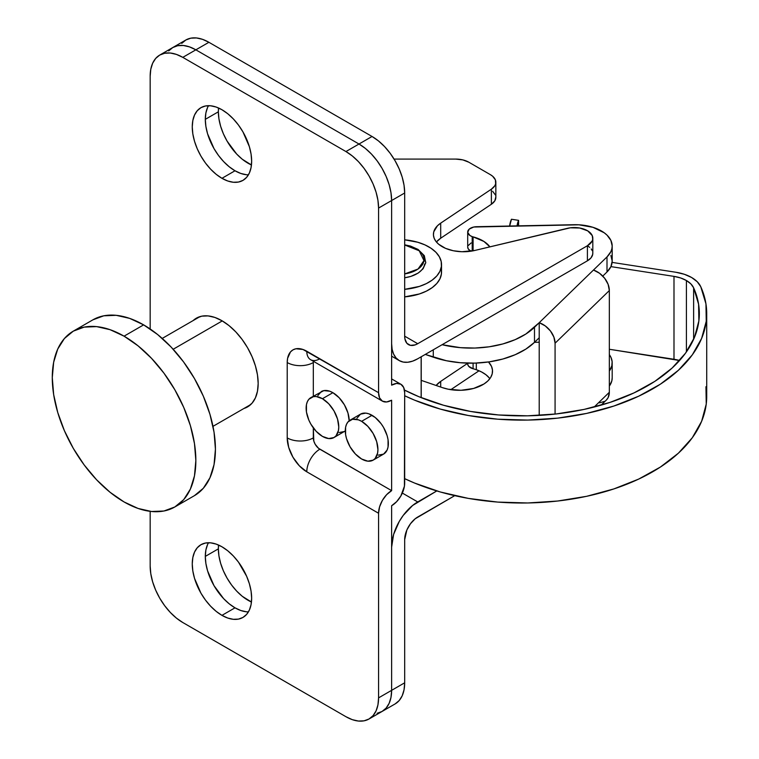 <?xml version="1.0" encoding="UTF-8"?>
<svg xmlns="http://www.w3.org/2000/svg" width="759" height="759" viewBox="0 0 759 759"><rect width="100%" height="100%" fill="white"/><g stroke="black" fill="none" stroke-linecap="round" stroke-linejoin="round"><path stroke-width="1.14" d="M208.526 105.691A41.992 24.241 -120 0 0 235.005 170.766L221.951 178.308A41.992 24.241 60 0 1 194.522 141.297A41.992 24.241 60 0 1 200.955 107.655A41.992 24.241 60 0 1 221.951 109.732L216.163 107.047L210.594 105.786L205.452 105.985L200.955 107.655L197.264 110.719L194.522 115.064L192.833 120.52L192.264 126.876L192.833 133.897L194.522 141.297L197.264 148.811L200.955 156.145L205.452 163.005L210.594 169.134L216.163 174.304L221.951 178.308L227.747 180.993L233.317 182.255L238.449 182.046L242.946 180.386L246.637 177.321L249.388 172.976L251.077 167.521L251.646 161.164L251.077 154.143L249.388 146.734L242.946 131.895L238.449 125.036L233.317 118.907L227.747 113.736L221.951 109.732A41.992 24.241 60 0 1 249.388 146.734A41.992 24.241 60 0 1 242.946 180.386A41.992 24.241 60 0 1 221.951 178.308L235.005 170.766L240.793 173.45L246.371 174.722L240.793 173.45L235.005 170.766A41.992 24.241 -120 0 0 248.43 174.817A41.992 24.241 60 0 1 205.31 119.343L205.879 126.355L207.568 133.764L214.01 148.603L218.507 155.472L223.639 161.601L229.209 166.762L235.005 170.766L229.209 166.762L223.639 161.601L218.507 155.472L214.01 148.603L207.568 133.764L205.879 126.355L205.31 119.343A41.992 24.241 60 0 1 208.526 105.691M208.526 542.742A41.992 24.241 -120 0 0 235.005 607.826L221.951 615.359A41.992 24.241 60 0 1 194.522 578.358A41.992 24.241 60 0 1 200.955 544.706A41.992 24.241 60 0 1 221.951 546.784L216.163 544.099L210.594 542.837L205.452 543.036L200.955 544.706L197.264 547.77L194.522 552.116L192.833 557.571L192.264 563.928L192.833 570.948L194.522 578.358L200.955 593.196L205.452 600.056L210.594 606.185L216.163 611.356L221.951 615.359L227.747 618.044L233.317 619.306L238.449 619.107L242.946 617.437L246.637 614.373L249.388 610.027L251.077 604.572L251.646 598.215L251.077 591.195L249.388 583.794L246.637 576.28L238.449 562.087L233.317 555.958L227.747 550.787L221.951 546.784A41.992 24.241 60 0 1 249.388 583.794A41.992 24.241 60 0 1 242.946 617.437A41.992 24.241 60 0 1 221.951 615.359L235.005 607.826L240.793 610.511L246.371 611.773L240.793 610.511L235.005 607.826A41.992 24.241 -120 0 0 248.43 611.868A41.992 24.241 60 0 1 205.31 556.394L205.879 563.415L207.568 570.815L214.01 585.663L223.639 598.652L229.209 603.822L235.005 607.826L229.209 603.822L223.639 598.652L214.01 585.663L207.568 570.815L205.879 563.415L205.31 556.394A41.992 24.241 60 0 1 208.526 542.742M193.147 320.564A51.223 29.573 60 0 1 196.344 318.192A51.223 29.573 60 0 1 221.951 320.725L214.882 317.452L208.089 315.905L201.828 316.152L196.344 318.192L193.137 320.564M181.771 43.377L185.832 40.009L190.775 38.178L196.41 37.95L202.539 39.335L208.905 42.295L195.85 49.828L358.998 144.02L195.85 49.828L182.796 57.361L195.85 49.828A46.147 26.641 -120 0 0 172.777 47.542L168.716 50.91L172.777 47.542L177.72 45.711L183.365 45.483L189.484 46.878L195.85 49.828L358.998 144.02L345.943 151.553L182.796 57.361A46.147 26.641 60 0 0 159.722 55.075A46.147 26.641 60 0 0 150.168 76.204L150.168 328.979L150.168 76.204L150.794 69.211L152.654 63.215L155.671 58.443L159.722 55.075L164.675 53.244L170.31 53.016L176.43 54.411L182.796 57.361L345.943 151.553L352.309 155.956L358.428 161.629L364.073 168.365L369.016 175.908L373.077 183.963L376.084 192.217L377.944 200.357L378.57 208.07L378.57 392.688L302.964 349.472L295.915 348.77L292.946 349.871L290.507 351.891L287.585 358.352L287.215 362.546L287.215 437.896L288.705 447.412L292.946 457.193L299.293 465.76L306.788 471.804L378.57 513.255L378.57 697.872L377.944 704.855L376.084 710.851L373.077 715.623L369.016 718.991L364.073 720.822L358.428 721.05L352.309 719.665L345.943 716.705L182.796 622.522L176.43 618.12L170.31 612.437L164.675 605.701L159.722 598.158L155.671 590.113L152.654 581.859L150.794 573.719L150.168 566.005L150.168 511.348L150.168 566.005A46.147 26.641 60 0 0 182.796 622.522L345.943 716.705A46.147 26.641 60 0 0 369.016 718.991L382.071 711.458L377.119 713.289M243.905 408.484L247.567 406.9L252.064 403.171L255.413 397.868L257.472 391.217L258.174 383.456L257.472 374.899L255.413 365.857L252.064 356.702L247.567 347.755L242.074 339.387L235.812 331.911L229.019 325.611L221.951 320.725A51.223 29.573 60 0 1 255.413 365.857A51.223 29.573 60 0 1 247.567 406.9A51.223 29.573 60 0 1 243.905 408.484M382.394 401.132A18.453 10.654 -60 0 1 378.57 392.688L306.788 351.246A18.453 10.654 120 0 0 310.611 359.69L382.394 401.132A18.453 10.654 -60 0 0 391.625 400.221L386.625 401.957L382.394 401.132L379.566 397.877L378.57 392.688L378.57 208.07L391.625 200.537L391.625 385.155L396.615 383.418L400.856 384.234L403.684 387.488L404.68 392.688L404.424 486.196L400.856 495.978L396.615 501.69L391.625 505.722L391.625 690.339L378.57 697.872L378.57 513.255L379.566 506.908L382.394 500.39L386.625 494.678L391.625 490.646L391.625 400.221L391.625 490.646L318.571 448.322L315.222 444.328L313.809 441.074L313.315 427.886L313.315 437.896A18.453 10.654 180 0 1 287.215 437.896A18.453 10.654 -0 0 0 313.315 437.896A9.231 5.332 60 0 0 319.843 449.205A18.453 10.654 120 0 0 306.788 471.804A18.453 10.654 -60 0 1 319.843 449.205L391.625 490.646A18.453 10.654 -60 0 0 378.57 513.255L306.788 471.804A27.685 15.986 -120 0 1 287.215 437.896L287.215 362.546A18.453 10.654 0 0 0 313.315 362.546L313.439 361.151M159.722 55.075L185.832 40.009A46.147 26.641 -120 0 1 208.905 42.295L195.85 49.828L189.484 46.878L183.365 45.483L177.72 45.711L172.777 47.542A46.147 26.641 60 0 1 195.85 49.828L358.998 144.02L372.043 136.478L208.905 42.295L372.043 136.478L378.409 140.88L384.538 146.563L390.173 153.299L395.116 160.842L399.177 168.887L402.194 177.141L404.044 185.281L404.68 192.995L404.68 336.171L417.725 343.704L587.4 245.745L592.134 241.058L592.713 239.256L592.257 235.622L587.722 230.869L579.705 228.013L570.313 227.814L474.878 250.442L567.286 228.364A18.453 10.654 180 0 1 592.807 238.212A18.453 10.654 180 0 1 587.4 245.745L587.4 260.821L417.725 358.779A36.916 21.309 -60 0 1 399.272 360.601A36.916 21.309 -60 0 1 391.625 343.704L392.128 349.301L393.608 354.092L396.027 357.916L399.272 360.601L403.228 362.071L407.735 362.252L412.63 361.142L417.725 358.779L587.4 260.821L587.4 245.745L417.725 343.704L415.182 344.89L410.477 345.354L406.871 343.277L404.926 338.969L404.68 336.171L404.68 192.995L391.625 200.537L391.625 343.704L391.625 200.537L390.999 192.824L389.139 184.684L386.122 176.43L382.071 168.375L377.119 160.832L371.483 154.096L365.364 148.413L358.998 144.02L345.943 151.553A46.147 26.641 60 0 1 378.57 208.07L391.625 200.537A46.147 26.641 -120 0 0 358.998 144.02L365.364 148.413L371.483 154.096L377.119 160.832L382.071 168.375L386.122 176.43L389.139 184.684L390.999 192.824L391.625 200.537L391.625 385.155A18.453 10.654 -60 0 1 400.856 384.234A18.453 10.654 -60 0 1 404.68 392.688L404.68 483.113A18.453 10.654 -60 0 1 391.625 505.722L391.625 690.339L390.999 697.322L389.139 703.318L386.122 708.09L382.071 711.458A46.147 26.641 -120 0 0 391.625 690.339L378.57 697.872A46.147 26.641 60 0 1 369.016 718.991M207.568 107.522L205.879 112.977L205.31 119.343L205.879 112.977L207.568 107.522M207.568 544.582L205.879 550.038L205.31 556.394L205.879 550.038L207.568 544.582M319.843 358.779A18.453 10.654 -60 0 1 310.611 359.69A18.453 10.654 -60 0 1 306.788 351.246A27.685 15.986 -120 0 0 287.215 362.546A18.453 10.654 180 0 0 313.315 362.546L313.315 396.189L313.315 362.546A9.231 5.332 60 0 1 313.41 361.312M218.554 107.996A41.992 24.241 -120 0 0 218.364 111.801L205.31 119.343L218.364 111.801L218.934 118.821L220.622 126.231L223.364 133.745L227.064 141.07L236.694 154.068L242.263 159.229L251.447 164.969A41.992 24.241 -120 0 1 218.364 111.801L218.554 107.996M495.845 182.236L495.845 197.302A18.453 10.654 -0 0 1 491.377 204.266L491.377 189.19L494.811 185.765L495.646 183.83L495.39 179.864L492.638 176.23L490.447 174.703L468.815 162.208L490.447 174.703A18.453 10.654 180 0 1 495.845 182.236A18.453 10.654 180 0 1 491.377 189.19L440.694 223.137L437.44 225.774L433.75 231.856L433.436 235.081L434.167 238.288L435.913 241.362L438.626 244.199L445.542 248.354L453.303 250.745L461.927 251.741L474.878 250.442A29.99 17.315 180 0 1 442.203 246.684A29.99 17.315 180 0 1 433.417 234.446A29.99 17.315 180 0 1 440.694 223.137L440.694 238.212A29.99 17.315 0 0 0 436.406 241.979L440.694 238.212L491.377 204.266L491.377 189.19L440.694 223.137L440.694 238.212L491.377 204.266L494.811 200.831L495.836 196.913M394.082 159.086L455.761 159.086L394.082 159.086M592.751 252.5L592.713 254.331L591.033 257.842L587.4 260.821A18.453 10.654 -0 0 0 592.807 253.278L592.807 238.212M468.815 162.208L462.829 159.902L455.761 159.086A18.453 10.654 180 0 1 468.815 162.208M592.257 250.698L591.223 248.961M589.696 247.368L587.722 245.935M495.39 194.94L492.638 191.306M391.625 200.537L404.68 192.995A46.147 26.641 -120 0 0 372.043 136.478L358.998 144.02A46.147 26.641 60 0 1 391.625 200.537M417.725 343.704A18.453 10.654 -60 0 1 408.503 344.624A18.453 10.654 -60 0 1 404.68 336.171L417.725 343.704M218.554 545.047A41.992 24.241 -120 0 0 218.364 548.861L205.31 556.394L218.364 548.861L218.554 545.047M436.131 385.487A29.99 17.315 180 0 1 440.694 381.379L440.694 387.052L440.694 381.379L467.696 363.295L440.694 381.379L436.131 385.487M417.725 517.021L454.726 495.655L415.182 518.776L410.477 523.748L406.871 529.981L404.68 539.63A18.453 10.654 -60 0 1 417.725 517.021M450.808 389.671L479.043 370.772L450.808 389.671M391.625 690.339L391.625 547.163L391.625 690.339L404.68 682.796L404.68 539.63L404.68 682.796L391.625 690.339A46.147 26.641 60 0 1 382.071 711.458L386.122 708.09L389.139 703.318L390.999 697.322L391.625 690.339M436.795 490.94L412.63 505.466L403.228 515.399L399.272 521.433L393.608 534.478L391.625 547.163A36.916 21.309 -60 0 1 417.725 501.946L436.795 490.94M402.336 493.065L417.725 501.946L402.336 493.065M395.116 703.925L399.177 700.557L402.194 695.785L404.044 689.789L404.68 682.796A46.147 26.641 -120 0 1 395.116 703.925L382.071 711.458M251.447 602.02L242.263 596.289L236.694 591.119L231.561 584.99L227.064 578.121L223.364 570.796L220.622 563.282L218.934 555.882L218.364 548.861A41.992 24.241 -120 0 0 251.447 602.02M222.273 320.915L173.175 349.263L222.273 320.915M124.068 336.171A101.516 58.614 60 0 1 190.386 425.628A101.516 58.614 60 0 1 174.826 506.974A101.516 58.614 60 0 1 124.068 501.946L110.064 492.268L96.592 479.783L84.183 464.954L73.31 448.37L64.382 430.647L57.741 412.488L53.661 394.585L52.286 377.612L53.661 362.242L57.741 349.055L64.382 338.552L73.31 331.142L84.183 327.12L96.592 326.617L110.064 329.681L124.068 336.171L138.072 345.848L151.534 358.343L163.944 373.162L174.826 389.756L183.754 407.469L190.386 425.628L194.465 443.541L195.85 460.504L194.465 475.884L190.386 489.071L183.754 499.574L174.826 506.974L163.944 511.006L151.534 511.5L138.072 508.445L124.068 501.946A101.516 58.614 60 0 1 57.741 412.488A101.516 58.614 60 0 1 73.31 331.142A101.516 58.614 60 0 1 124.068 336.171L143.641 324.871L124.068 336.171M194.399 495.674A101.516 58.614 -120 0 0 209.958 414.329A101.516 58.614 -120 0 0 143.641 324.871A101.516 58.614 -120 0 0 92.883 319.843L103.765 315.81L116.174 315.317L129.637 318.372L143.641 324.871L157.644 334.548L171.117 347.034L183.526 361.863L194.399 378.447L203.327 396.17L209.958 414.329L214.047 432.232L215.423 449.205L214.047 464.574L209.958 477.772L203.327 488.265L194.399 495.674L174.826 506.974M609.335 354.595A36.916 21.309 180 0 1 612.19 362.811A36.916 21.309 180 0 1 609.335 371.028L611.811 365.866L612.134 361.692L611.052 357.565L609.335 354.595M612.19 377.802L611.811 380.942L609.335 386.094A36.916 21.309 0 0 0 612.19 377.878L612.19 362.811M489.868 378.665A33.225 19.184 0 0 0 476.301 369.718L476.301 363.068L476.301 369.718A33.225 19.184 0 0 0 473.094 368.751L473.094 363.163L473.094 368.751A33.225 19.184 180 0 1 476.301 369.718L481.548 371.948L485.931 374.728L489.299 377.944M473.094 250.831L473.094 236.874A9.231 5.332 180 0 1 472.202 236.609L472.202 251.001L472.202 236.609L469.944 235.518L467.715 232.406L469.166 229.152L473.701 227.036L578.899 224.806L592.978 227.311L604.24 232.795L607.039 235.148L610.881 240.394L612.19 246.03L611.849 248.876L610.862 251.675L607.001 256.912L539.213 322.698L539.213 337.764L534.488 342.347L534.488 327.271L539.213 322.698L525.902 333.998L515.209 339.634L502.828 343.95L489.213 346.797L474.906 348.049L460.447 347.66L442.108 344.7A73.832 42.627 180 0 0 534.488 327.271L534.488 342.347L525.902 349.074L515.209 354.7L502.828 359.026L489.213 361.863L474.906 363.115L460.447 362.736L446.396 360.734L425.258 354.425L433.285 357.185A73.832 42.627 0 0 0 534.488 342.347L539.213 337.764L539.213 415.391L539.213 322.698A18.453 12.95 45.9 0 1 555.076 343.21L553.861 337.034L550.427 330.962L545.275 325.924L539.213 322.698L607.001 256.912L607.001 271.978L602.769 276.086L607.001 271.978A36.916 21.309 0 0 0 612.19 261.087L610.862 266.741L607.001 271.978L607.001 256.912A36.916 21.309 180 0 0 612.19 246.011A36.916 21.309 180 0 0 573.965 224.711L476.595 226.704A9.231 5.332 180 0 0 467.696 232.026A9.231 5.332 180 0 0 472.202 236.609A9.231 5.332 180 0 0 473.094 236.874A33.225 19.184 180 0 1 489.906 246.855L483.919 241.447L473.094 236.874L473.094 250.831M610.881 255.46L612.19 261.105L612.19 246.011M467.696 232.026L467.696 247.102A9.231 5.332 0 0 0 471.016 251.191L468.398 249.132L467.696 247.045M467.98 245.783L471.14 242.946M433.285 349.795L433.285 357.185L433.285 349.795M555.076 414.082L555.076 343.21L555.076 414.082M601.1 405.145L606.327 400.078A18.453 12.95 -134.1 0 0 609.335 392.28L594.117 407.052L609.335 392.28L609.335 290.555A18.453 12.95 -134.1 0 0 593.472 270.033L599.544 273.268L604.686 278.297L608.13 284.369L609.335 290.555L609.335 392.28L608.13 397.631L606.299 400.107M604.686 401.34L599.544 402.839M609.335 290.555L555.076 343.21L609.335 290.555M467.876 362.859L467.781 364.633L468.711 366.331L473.094 368.751A9.231 5.332 0 0 1 467.696 363.903L467.696 363.134M534.516 342.318L539.213 342.224L534.516 342.318M421.226 380.363L442.326 387.612L421.226 380.363M488.502 361.967A33.225 19.184 180 0 1 492.534 371.132A33.225 19.184 180 0 1 475.732 387.802A33.225 19.184 180 0 1 442.326 387.612L448.218 389.215L461.055 390.287L473.616 388.447L484.005 383.969L487.866 380.942L490.627 377.536L492.193 373.883L492.487 370.126L491.509 366.407L488.502 361.967M423.968 260.603A25.901 14.952 180 0 1 404.68 273.923L418.019 269.047L423.968 260.603A2.305 1.879 7.6 0 1 425.752 262.661A2.305 1.879 -172.4 0 0 423.968 260.603L419.234 250.774L404.68 244.986A25.901 14.952 180 0 1 423.968 260.603M404.68 277.775A26.546 15.332 0 0 0 424.623 264.085A26.546 15.332 180 0 1 404.68 277.775L410.856 276.399L418.266 273.031L423.067 268.781L425.742 262.718L424.319 255.669L418.076 249.436L410.572 246.096L404.68 244.796M441.529 264.587A43.377 25.047 180 0 1 441.396 266.504L441.216 261.599L439.376 256.808L435.96 252.311L431.084 248.288L424.945 244.891L417.773 242.254L404.68 239.825A43.377 25.047 180 0 1 441.529 264.587L441.529 272.12A43.377 25.047 0 0 1 441.396 274.037L439.916 278.876L436.833 283.449L432.26 287.585L426.378 291.133L419.414 293.951L404.68 296.883A43.377 25.047 0 0 0 441.396 274.037L441.396 266.504A43.377 25.047 180 0 1 404.68 289.34L419.414 286.409L426.378 283.6L432.26 280.052L436.833 275.915L439.916 271.342L441.396 266.504L441.396 274.037L441.396 270.195M421.15 397.631L421.15 356.796L421.15 397.631M425.752 262.661A2.305 1.879 7.6 0 1 424.623 264.085M691.62 277.5A35.066 20.246 180 0 1 700.766 286.722A184.579 106.564 180 0 1 706.714 313.562A184.579 106.564 180 0 1 600.843 409.955A184.579 106.564 180 0 1 404.68 395.762L414.566 400.164L440.353 409.101L468.322 415.505L497.724 419.196L527.771 420.078L557.666 418.143L586.622 413.418L613.86 406.046L638.661 396.207L660.368 384.187L678.404 370.278L692.293 354.87L701.648 338.362L706.25 321.199L705.946 303.828L700.766 286.722L697.255 281.76L691.62 277.5A35.066 20.246 180 0 0 675.899 272.263L612.115 262.396L675.899 272.263L684.362 274.284L691.62 277.5M679.571 360.516A27.685 15.986 -0 0 0 673.992 359.263L673.992 276.38A27.685 15.986 180 0 1 686.402 280.517L686.402 351.929L686.402 280.517A27.685 15.986 180 0 1 693.622 287.794A177.198 102.304 180 0 1 699.333 313.562A177.198 102.304 180 0 1 594.752 406.881A177.198 102.304 180 0 1 404.452 390.05L418.864 396.691L443.626 405.278L470.476 411.425L498.701 414.974L527.543 415.818L556.243 413.959L584.041 409.424L610.189 402.346L634.002 392.906L654.846 381.36L672.151 368.011L685.481 353.22L694.476 337.375L698.878 320.896L698.593 304.217L693.622 287.794L693.622 339.339L693.622 287.794L690.851 283.875L686.402 280.517L680.671 277.974L673.992 276.38L673.992 359.263L609.335 349.263L679.571 360.516M610.919 266.618L673.992 276.38L610.919 266.618M509.687 226.03A53.528 30.901 180 0 1 511.471 219.247L518.606 220.347L511.471 219.247L509.687 226.03M518.606 225.85L518.606 220.347L518.606 225.85M517.088 225.878A46.147 26.641 180 0 1 518.606 220.347L517.088 225.878M705.946 386.72L706.25 404.082L701.648 421.254L692.293 437.763L678.404 453.17L660.368 467.07L638.661 479.1L613.86 488.929L586.622 496.31L557.666 501.025L527.771 502.97L497.724 502.088L468.322 498.388L440.353 491.993L414.566 483.047L404.68 478.654A184.579 106.564 -0 0 0 600.843 492.847A184.579 106.564 -0 0 0 706.714 396.454L706.714 313.562M378.286 455.144L383.58 454.11A23.074 13.32 -120 0 0 387.118 435.628A23.074 13.32 -120 0 0 372.043 415.296L361.607 421.321A23.074 13.32 60 0 1 376.682 441.653A23.074 13.32 60 0 1 373.143 460.144A23.074 13.32 60 0 1 361.607 458.996L355.364 453.958L350.07 446.823L346.531 438.664L345.601 434.594L345.601 427.241L346.531 424.253L348.039 421.862L352.546 419.262L358.419 419.841L361.607 421.321L367.849 426.359L373.143 433.503L376.682 441.653L377.916 449.575L377.603 453.076L375.174 458.455L373.143 460.144L367.849 461.168L361.607 458.996A23.074 13.32 60 0 1 346.531 438.664A23.074 13.32 60 0 1 350.07 420.182A23.074 13.32 60 0 1 361.607 421.321L372.043 415.296A23.074 13.32 -120 0 0 360.506 414.148L356.977 418.218M373.143 460.144L383.58 454.11L387.118 450.04L388.048 447.042L388.048 439.698L387.118 435.628L383.58 427.469L381.113 423.702L375.231 417.488L368.865 413.816L365.8 413.124L360.506 414.148L350.07 420.182M349.206 420.761A23.074 13.32 -120 0 0 332.888 392.688L322.452 398.712A23.074 13.32 60 0 1 337.527 419.044A23.074 13.32 60 0 1 333.988 437.535A23.074 13.32 60 0 1 322.452 436.397L316.209 431.349L310.915 424.215L308.885 420.192L306.446 411.995L306.446 404.642L307.376 401.644L308.885 399.253L313.391 396.653L316.209 396.54L322.452 398.712L328.694 403.75L333.988 410.894L337.527 419.044L338.761 426.975L338.448 430.467L336.019 435.856L333.988 437.535L328.694 438.56L322.452 436.397A23.074 13.32 60 0 1 307.376 416.065A23.074 13.32 60 0 1 310.915 397.574A23.074 13.32 60 0 1 322.452 398.712L332.888 392.688A23.074 13.32 -120 0 0 321.351 391.54L317.822 395.61M339.131 432.535L344.425 431.51A23.074 13.32 -120 0 0 345.288 430.922L333.988 437.535M349.206 420.941L347.964 413.019L344.425 404.86L339.131 397.725L332.888 392.688L329.71 391.208L323.827 390.629L310.915 397.574M391.625 378.912L400.856 384.234M391.625 356.189L399.272 360.601M212.985 426.34L250.764 404.528M73.31 331.142L92.883 319.843M162.227 338.419L200.006 316.607M421.226 397.659L421.226 356.758"/></g></svg>
